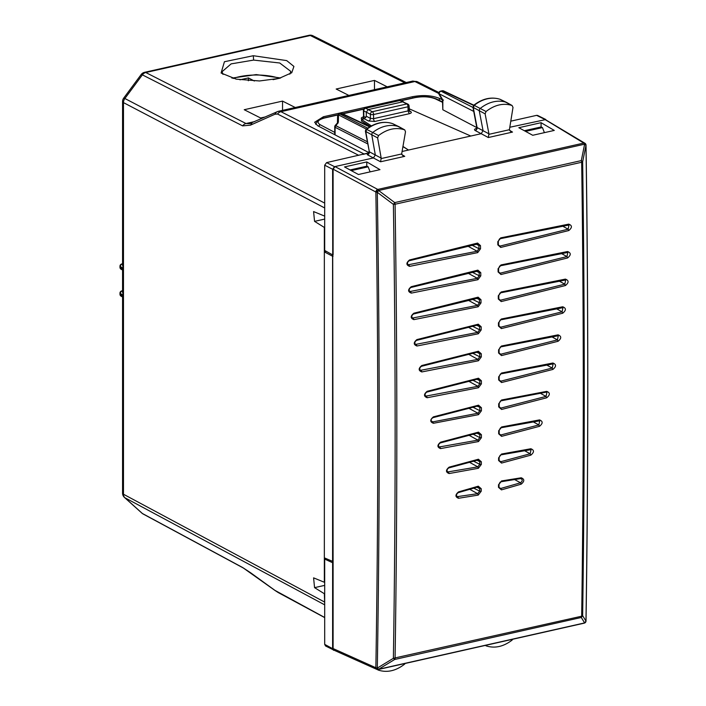 <?xml version="1.0" encoding="UTF-8"?>
<svg xmlns="http://www.w3.org/2000/svg" width="706" height="706" viewBox="0 0 706 706"><rect width="100%" height="100%" fill="white"/><g stroke="black" fill="none" stroke-linecap="round" stroke-linejoin="round"><path stroke-width="1.06" d="M442.212 99.749L439.326 98.346C431.825 95.363 422.894 94.807 412.525 96.696L323.401 116.755L314.62 122.253L317.647 125.73L369.353 152.867M368.108 153.149L363.149 154.385M412.163 81.428L414.89 81.525L280.909 111.672L278.076 111.38L249.589 123.656M276.523 111.963L274.916 114.248L277.529 114.01L358.789 155.364M370.103 171.876L368.153 166.819L366.908 166.157L350.052 169.952M324.689 205.693L324.689 215.904M404.847 82.849L310.305 35.494L145.771 72.515A5.736 2.956 -102.7 0 0 144.545 72.33A5.736 5.736 0 0 0 141.191 74.509L123.682 98.143A5.736 0.706 36.5 0 1 124.874 98.496L142.383 74.862A5.736 4.527 117 0 1 145.771 72.515L246.006 123.532L249.668 123.647M252.06 122.87L250.453 125.156L274.916 114.248M544.405 132.649L542.455 127.592L541.211 126.93L524.355 130.725M542.455 127.592L525.573 131.387M264.891 117.028L260.62 117.99L244.232 109.721L282.541 101.099L295.249 107.506M282.541 110.365L282.541 101.099M387.188 86.82L374.48 80.405L374.48 89.68M374.48 80.405L336.171 89.027L348.879 95.442M289.831 74.156L290.819 71.412L279.726 62.993L253.604 60.089L231.136 63.875L222.028 71.721L222.99 74.412M259.508 80.969L279.099 78.392L291.746 72.744L293.917 66.435L286.707 60.601L253.313 55.721L224.429 61.731L221.084 73.018L236.254 79.16L259.508 80.969M368.153 166.819L351.27 170.614M324.345 215.983L313.588 211.571L314.558 221.366L324.689 219.089M314.558 221.366L324.345 227.438L324.345 582.265L313.588 577.852L314.558 587.648L324.345 593.72L324.689 603.851M333.1 561.605L324.345 557.828M326.401 251.415L324.345 251.874L332.588 256.243L332.588 561.72M333.1 256.128L332.588 256.243M122.562 265.377L123.479 268.262L123.479 494.244L324.345 601.918M122.562 290.731L121.767 290.907A2.294 1.183 77.3 0 1 122.27 290.987A2.294 1.8 117.5 0 0 120.355 293.572L120.355 294.649A2.294 1.8 117.5 0 0 121.211 296.255L122.562 296.952L122.562 493.176A5.736 5.736 0 0 0 124.459 497.439L141.968 513.191A5.736 5.736 0 0 0 143.089 513.977L142.383 513.491A5.736 3.477 132 0 1 141.968 513.191M122.897 296.705L123.479 296.273L120.355 294.649A2.294 0.785 180 0 1 119.976 294.217A2.294 2.294 0 0 0 121.211 296.255M122.897 269.771L123.479 269.339L120.355 267.715L120.355 266.639A2.294 1.8 -62.5 0 1 122.27 264.053A2.294 1.183 77.3 0 0 121.767 263.973A2.294 2.294 0 0 0 119.976 266.206L119.976 267.292A2.294 0.785 -0 0 0 120.355 267.715A2.294 1.8 117.5 0 0 121.211 269.321L122.562 270.019L122.562 292.39L123.479 295.196L120.355 293.572A2.294 0.785 -0 0 1 119.976 293.14L119.976 294.217M243.323 568.003A5.736 4.492 -61.7 0 1 243.314 567.995L274.961 590.445A5.736 0.777 -54.1 0 1 274.916 590.357L250.604 572.751M541.078 122.694L554.272 130.425L532.721 135.278L518.813 127.707L541.078 122.694L541.078 126.965M379.96 169.652L358.419 174.506L344.51 166.934L366.776 161.921L379.96 169.652M409.074 108.742L470.787 136.029L481.183 133.69L475.191 130.531A2.294 1.827 117.8 0 0 477.079 127.521L476.259 128.766L477.124 128.474M506.696 102.485L512.071 105.494C503.378 102.811 494.694 104.815 486.046 111.504L485.128 113.869L488.931 133.831L488.323 137.529L481.183 133.69L483.063 130.681L479.303 110.992A2.294 1.8 117.5 0 1 480.301 108.415A34.391 26.996 117.5 0 1 506.467 102.379A2.294 1.8 117.5 0 1 506.626 102.449A2.294 1.8 117.5 0 1 506.696 102.485A2.294 1.8 117.5 0 1 506.908 102.626M500.033 99.29L512.071 105.494L513.006 107.427L509.405 129.719L510.667 131.51L512.503 132.084L488.323 137.529M332.614 563.061L332.614 648.673L324.689 644.357L324.689 559.099L333.1 562.947L332.614 169.272L334.529 166.687L373.439 157.932L375.318 154.949L371.797 135.014A2.294 1.8 -62.5 0 1 372.812 132.463A34.391 26.996 -62.5 0 1 398.978 126.718A2.294 1.8 -62.5 0 1 399.119 126.78A2.294 1.8 -62.5 0 1 399.19 126.815L404.776 129.922L405.5 131.793L401.661 153.961L402.923 155.752L404.759 156.335L401.802 154.588M392.562 123.629L404.582 129.833C395.925 127.045 387.25 128.942 378.557 135.543L377.622 137.899L381.187 158.109L380.578 161.78L367.447 154.773A2.294 1.827 117.8 0 0 369.335 151.799L365.434 131.325L377.622 137.899M332.614 254.892L324.689 250.453L324.689 165.195L326.604 162.609L368.753 152.902M485.437 645.399L486.046 645.84C494.694 648.637 503.378 646.731 512.071 640.13L512.777 639.239M405.191 663.455L404.582 664.178C395.925 670.859 387.25 672.862 378.557 670.179L377.825 669.57M402.041 151.499L408.492 150.043L402.905 146.601M370.323 126.506L361.507 121.061L361.507 119.446L371.409 125.897M476.779 127.574L442.83 109.757L442.477 100.19L439.114 94.533A2.294 1.094 149.3 0 1 439.15 93.783L473.726 111.398M472.941 107.277L485.128 113.869M367.649 143.856L335.085 127.265A2.294 0.785 180 0 1 334.732 126.851L334.732 134.705M334.732 132.384L320.312 124.812C316.253 122.156 317.718 119.861 324.716 117.955A2.294 1.183 -102.7 0 0 324.222 117.876C320.347 118.008 317.515 120.152 315.723 124.318L315.723 124.141M365.902 117.62L363.881 116.516A2.294 1.844 -61.4 0 1 361.931 119.085C360.731 118.264 361.198 117.567 363.325 116.993M361.507 119.446L364.375 118.802L366.29 116.216L366.29 112.175L363.714 110.807L363.881 116.516L363.546 116.075L363.016 117.337L363.819 117.064M402.932 146.424L408.492 150.043L470.787 136.029M324.689 559.099L326.278 558.737M365.434 131.307L365.646 129.992L366.723 129.401L365.796 131.74L369.335 151.799L381.187 158.109M366.185 129.339C375.001 122.685 383.826 120.788 392.66 123.656L392.986 123.815M500.139 99.317C491.27 96.554 482.445 98.549 473.673 105.3L474.211 105.362L473.302 107.709L477.079 127.521L488.931 133.831M409.145 110.718L410.601 111.504A2.294 1.791 118.1 0 1 409.559 111.389A2.294 1.791 118.1 0 1 409.533 111.371L409.074 106.112A2.294 0.785 180 0 1 408.042 106.765L373.562 114.531A2.294 0.785 180 0 1 370.394 114.301L366.29 112.175L368.205 109.589L365.655 108.23L399.843 100.543A2.294 1.774 -65.6 0 1 400.814 100.614A2.294 2.294 0 0 0 399.349 100.473M363.387 110.463A2.294 2.294 0 0 1 365.187 108.159L365.655 108.23A2.294 1.853 -62.1 0 0 363.714 110.807A2.294 0.688 178.4 0 1 363.387 110.463L363.546 116.102M365.17 108.159L399.367 100.464A2.294 1.183 77.3 0 1 399.843 100.543L407.839 104.082A2.294 1.8 -62.5 0 0 406.78 103.958A2.294 1.183 77.3 0 1 408.042 106.765L408.042 110.904L409.295 113.71C411.474 113.11 411.907 112.369 410.601 111.504M443.509 100.076L442.83 99.978L442.83 109.757M337.883 123.329L338.342 121.961L335.765 126.189M340.927 113.551L339.868 113.975A2.294 1.183 77.3 0 0 339.383 113.904L339.383 113.904A2.294 2.294 0 0 0 337.592 116.111A2.294 1.527 1.3 0 1 338.501 114.91L338.342 121.961L335.173 125.491A2.294 2.294 0 0 0 334.732 126.851M399.119 126.78L392.739 123.691A34.197 26.846 117.5 0 0 366.723 129.401L378.557 135.543M500.51 99.493A2.1 1.65 117.5 0 0 500.377 99.422A2.1 1.65 117.5 0 0 500.227 99.361A34.197 26.846 117.5 0 0 474.211 105.362L486.046 111.504M402.685 101.832L368.205 109.589L372.309 111.716L406.78 103.958L402.685 101.832M442.097 90.792L442.644 90.845A2.294 1.791 -64.8 0 1 443.65 90.933A2.294 2.294 0 0 0 442.168 90.774L440.588 91.127A2.294 1.183 77.3 0 1 441.065 91.198L442.644 90.845L473.549 105.415M366.776 166.184L366.776 161.921M477.38 243.791L478.915 245.538L480.486 245.626L477.6 243.058L409.542 259.958C406.029 262.888 406.056 265.024 409.612 266.365L477.706 252.616L480.521 248.768L480.486 245.626M471.846 245.132L478.95 248.68L477.097 251.239L408.015 264.821C407.053 263.312 407.45 261.952 409.206 260.761L478.006 243.932M477.653 270.857L479.189 272.604L480.768 272.701L477.874 270.133L411.245 286.698C407.724 289.636 407.75 291.772 411.307 293.114L477.962 279.691L480.795 275.843L480.768 272.701M472.12 272.198L479.215 275.746L477.353 278.305L409.709 291.578C408.748 290.051 409.145 288.701 410.91 287.501L478.28 271.007M477.883 297.897L479.418 299.653L480.989 299.741L478.103 297.173L413.866 313.208C410.336 316.147 410.354 318.291 413.91 319.633L478.174 306.748L481.015 302.892L480.989 299.741M472.332 299.238L479.436 302.795L477.565 305.363L412.313 318.088C411.351 316.57 411.757 315.211 413.531 314.002L478.509 298.047M468.378 327.24L477.724 332.385L415.349 344.466C414.396 342.948 414.801 341.589 416.575 340.38L477.909 324.998L478.694 325.06L479.595 326.675L481.174 326.772L478.28 324.195L416.911 339.586C413.381 342.525 413.389 344.669 416.946 346.011L478.333 333.77L481.192 329.914L481.174 326.772M468.555 354.262L477.838 359.363L420.255 370.385C419.302 368.867 419.717 367.508 421.491 366.299L478.041 352.012L478.827 352.073L479.727 353.688L481.298 353.785L478.412 351.217L421.817 365.514C418.287 368.453 418.296 370.588 421.844 371.938L478.447 360.757L481.315 356.901L481.298 353.785M468.713 381.266L477.9 386.314L425.594 396.172C424.641 394.663 425.056 393.304 426.839 392.086L478.13 379.007L478.915 379.069L479.806 380.675L481.386 380.781L478.492 378.213L427.165 391.3C423.635 394.239 423.644 396.384 427.174 397.734L478.509 387.718L481.395 383.852L481.386 380.781M431.313 421.032L432.84 421.87L477.918 413.248L479.842 410.68L472.949 407.23M481.421 410.786L481.421 407.75L478.527 405.182L433.413 416.858C429.892 419.788 429.892 421.932 433.413 423.282L478.527 414.651L481.421 410.786L479.842 410.68L479.842 407.644L478.959 406.038M468.925 435.214L477.891 440.138L439.008 447.022C438.064 445.521 438.479 444.171 440.253 442.953L478.147 432.928L478.942 432.99L479.824 434.596L481.404 434.702L478.509 432.143L440.562 442.177C437.067 445.107 437.067 447.242 440.553 448.592L478.492 441.55L481.395 437.685L481.404 434.702M469.393 462.245L477.803 466.869L447.56 471.979C446.624 470.487 447.039 469.128 448.804 467.919L478.077 460.012L478.889 460.065L479.762 461.662L481.342 461.777L478.43 459.227L449.122 467.151C445.627 470.064 445.618 472.199 449.095 473.549L478.394 468.281L481.333 464.416L481.342 461.777M469.622 489.249L477.662 493.679L457.02 496.689C456.111 495.206 456.517 493.865 458.238 492.656L477.953 486.955L478.783 487.008L479.648 488.605L481.227 488.72L478.289 486.187L458.529 491.897C455.114 494.791 455.105 496.918 458.503 498.277L478.244 495.091L481.218 491.235L481.227 488.72M514.506 479.489L520.498 482.78L500.783 488.473L499.636 488.358L499.01 487.008L499.027 484.501C499.645 482.639 500.325 481.721 501.057 481.757L520.887 478.536M501.481 480.962L521.222 477.785C524.62 479.145 524.611 481.271 521.196 484.166L501.437 489.876L498.498 487.343L498.507 484.828L501.057 481.757M524.311 450.56L530.153 453.764L500.881 461.671L499.751 461.547L499.124 460.197L499.133 457.559C499.742 455.705 500.413 454.788 501.136 454.823L531.08 449.634L530.153 453.764L530.824 455.158L501.516 463.074L498.604 460.524L498.612 457.894L501.551 454.029L530.85 448.751C534.327 450.101 534.318 452.237 530.824 455.158M532.995 421.729L538.837 424.933L500.933 434.958L499.822 434.825L499.186 433.466L499.195 430.483C500.175 428.18 500.836 427.271 501.181 427.748L539.755 420.794M501.578 426.953L539.525 419.911C543.011 421.261 543.002 423.397 539.508 426.318L501.569 436.352L498.674 433.793L498.674 430.819L501.181 427.748M499.283 407.15L500.951 408.068L546.029 396.401L546.956 392.254L546.4 392.112M546.7 391.362L501.578 399.993L498.692 403.858L498.692 406.894L501.578 409.462L546.7 397.787C550.212 394.857 550.212 392.712 546.7 391.362L546.259 392.165L501.189 400.796L501.578 399.993M546.453 364.887L552.224 368.055L500.925 381.134L499.822 381.002L499.177 379.634L499.177 376.572C500.139 374.259 500.792 373.35 501.145 373.827L553.142 363.899L552.224 368.055L552.886 369.441L501.551 382.528L498.665 379.96L498.657 376.898L501.534 373.033L552.869 363.016C556.407 364.358 556.416 366.502 552.886 369.441M551.66 336.744L557.413 339.895L500.854 354.191L499.751 354.05L499.107 352.682L499.098 349.567C500.051 347.264 500.704 346.355 501.057 346.831L558.322 335.738L557.413 339.895L558.075 341.28L501.481 355.577L498.595 353.009L498.577 349.894L501.445 346.028L558.049 334.856C561.597 336.197 561.605 338.342 558.075 341.28M556.337 308.672L562.082 311.823L500.73 327.205L499.636 327.072L498.992 325.695L498.974 322.554C499.927 320.25 500.572 319.341 500.916 319.818L562.982 307.666L562.082 311.823L562.735 313.208L501.357 328.59L498.471 326.022L498.454 322.88L501.304 319.015L562.7 306.775C566.256 308.125 566.265 310.269 562.735 313.208M565.109 279.858L565.683 280L564.782 284.156L500.572 300.182L499.477 300.05L498.824 298.673L498.807 295.532C499.751 293.228 500.395 292.319 500.739 292.805L565.674 280M501.128 291.993L565.391 279.108C568.948 280.45 568.965 282.594 565.435 285.533L501.198 301.568L498.312 299L498.286 295.849L500.739 292.805M567.28 252.28L567.845 252.421L566.962 256.569L500.36 273.134L499.266 272.993L498.612 271.625L498.586 268.483C499.521 266.18 500.166 265.279 500.51 265.765L567.845 252.421M500.898 264.953L567.553 251.53C571.119 252.872 571.136 255.007 567.615 257.946L500.986 274.51L498.101 271.942L498.074 268.801L500.51 265.765M568.445 224.887L569.01 225.029L568.136 229.168L500.104 246.059L499.01 245.917L498.357 244.55L498.321 241.408C499.257 239.113 499.892 238.213 500.236 238.69L569.01 225.029M500.625 237.878L568.718 224.137C572.275 225.47 572.301 227.606 568.789 230.544L500.73 247.435L497.845 244.867L497.809 241.726L500.236 238.69M333.1 254.787L333.1 169.166L375.848 192.014A2.294 0.697 154.9 0 1 378.619 190.505L377.313 192.323L375.866 192.041C378.416 351.853 378.416 510.412 375.866 667.717L375.848 667.735A2.294 1.809 -139.1 0 0 378.619 669.27A2.294 1.183 77.3 0 1 378.24 669.517L584.224 623.16A2.294 1.183 77.3 0 0 584.612 622.913L581.303 617.476L394.716 659.466L378.637 669.253A2.294 1.809 -139.1 0 1 375.866 667.717L375.866 667.717A2.294 0.83 -179.1 0 0 377.313 668.079C379.863 510.747 379.863 352.162 377.313 192.323L393.392 204.378C395.713 356.821 395.713 508.126 393.392 658.292L377.313 668.079L378.619 669.27L584.612 622.913L585.971 621.121L582.653 615.703C584.797 465.572 584.797 314.267 582.653 161.789L585.971 145.365L584.621 144.174L581.303 160.597L582.653 161.789A2.294 0.741 179.2 0 1 581.673 162.256C583.818 314.752 583.818 466.066 581.673 616.206L582.653 615.703L581.303 617.476A2.294 1.183 -102.7 0 0 581.673 616.206L393.392 658.292L394.716 659.466A2.294 1.183 -102.7 0 0 395.086 658.195L395.086 658.195C397.407 508.02 397.407 356.698 395.086 204.246L393.392 204.378L394.716 202.587A2.294 1.183 77.3 0 1 395.086 204.246L581.673 162.256A2.294 1.183 -102.7 0 0 581.303 160.597L394.716 202.587L378.637 190.532A2.294 0.697 154.9 0 0 375.866 192.041L375.866 192.041A2.294 1.747 -61.9 0 1 377.763 189.429L583.756 143.071A2.294 1.183 77.3 0 1 584.612 144.148A2.294 0.741 -23.2 0 1 585.83 144.306A2.294 0.741 -23.2 0 1 585.83 144.315L585.83 144.306A2.294 2.294 0 0 0 584.895 143.239A2.294 1.809 120.8 0 0 583.756 143.071L544.75 119.385L536.613 115.352L510.765 121.167M324.689 644.357L325.519 645.946L334.476 650.411M509.767 127.256L545.403 119.649M537.645 115.457L536.613 115.352M333.1 648.567L375.848 667.735A2.294 1.791 114.1 0 0 376.792 669.376L334.044 650.208L333.1 648.567L333.1 562.947M332.614 648.673L333.453 650.261M585.971 621.121L585.68 620.495L585.971 621.121C588.327 463.833 588.327 305.248 585.971 145.365A2.294 0.732 -0.8 0 0 586.024 145.198A2.294 2.294 0 0 0 585.839 144.333A2.294 0.741 -23.2 0 0 584.621 144.174L378.619 190.505A2.294 1.183 -102.7 0 0 377.763 189.429L335.015 166.581L333.1 169.166M546.523 120.32L544.75 119.385M248.353 80.766L248.424 77.925L239.961 79.831M254.363 81.013L248.424 77.925M279.991 78.163L273.045 79.663M323.401 116.755L323.401 118.07M412.525 96.696L412.525 98.002M439.326 98.346L439.326 100.384M278.067 111.371L412.807 81.058L417.484 81.799A5.736 4.51 116.6 0 0 414.89 81.525L438.797 93.501M277.529 114.01A5.736 4.527 117 0 1 280.909 111.672L364.155 154.04M141.191 74.509A5.736 0.706 36.5 0 1 142.383 74.862L242.617 125.871L250.453 125.156M324.345 207.785L123.479 102.617A5.736 4.536 117.6 0 1 124.874 98.496L324.689 203.107M310.305 35.494A5.736 4.51 -63.4 0 1 312.899 35.768A5.736 5.736 0 0 0 309.078 35.3A5.736 2.956 -102.7 0 1 310.305 35.494M254.707 121.573L246.006 123.532A5.736 4.527 117 0 0 242.617 125.871M123.682 98.143A5.736 5.736 0 0 0 122.562 101.558A5.736 1.959 180 0 0 123.479 102.617L123.479 268.262L120.355 266.639A2.294 0.785 -0 0 1 119.976 266.206M314.558 587.648L324.689 585.371M253.604 60.089L253.313 55.721M122.562 493.176A5.736 1.959 180 0 0 123.479 494.244A5.736 4.518 118.2 0 0 124.874 497.73L142.383 513.491L242.617 567.509L250.453 572.645M324.689 604.848L124.874 497.73A5.736 3.477 132 0 1 124.459 497.439M274.916 590.357L324.689 617.485M277.529 592.069A5.736 4.492 118.3 0 0 278.217 592.555L324.689 617.6M143.08 513.977L243.314 567.995A5.736 4.492 -61.7 0 1 242.617 567.509M475.191 130.531C473.955 129.692 474.441 128.977 476.629 128.395M509.405 129.719L488.967 134.316M512.503 132.084L509.555 130.336M401.661 153.961L381.222 158.559M404.759 156.335L380.578 161.78M367.447 154.773L366.935 153.537M442.477 102.308L435.47 98.902A2.294 1.783 -64.1 0 1 436.484 98.999L442.477 101.911M401.123 100.755L414.969 97.64C422.894 96.192 429.733 96.616 435.47 98.902M324.716 117.955L337.909 114.981M342.807 113.878L363.74 109.165M472.976 107.453L441.065 91.198A2.294 1.836 117 0 0 439.15 93.783L442.83 99.978M367.279 141.729L335.641 125.615A2.294 1.836 117 0 0 335.085 127.265L335.085 134.89M318.644 126.259A2.294 1.827 -62.3 0 1 320.312 124.812M414.969 97.64L414.475 97.56C422.779 95.981 430.113 96.466 436.476 98.999M338.059 114.76L324.222 117.876A2.294 1.183 -102.7 0 0 324.204 117.876M366.29 116.216L370.394 118.405L373.562 118.67A2.294 1.183 -102.7 0 0 374.815 121.467L409.295 113.71M364.375 118.802L368.461 120.982A2.294 1.791 118.1 0 0 370.394 118.405L370.394 114.301A2.294 1.8 117.5 0 1 372.309 111.716A2.294 1.183 77.3 0 1 373.562 114.531L373.562 118.67L408.042 110.904L408.703 109.783M368.461 120.982L374.815 121.467M369.644 126.912L341.448 113.622A2.294 1.791 -64.8 0 1 342.445 113.71A2.294 2.294 0 0 0 340.954 113.551L339.383 113.904M367.738 128.174L339.868 113.975A2.294 1.836 117 0 0 338.501 114.91L366.44 129.145M378.275 670.038L377.163 669.5M476.109 244.135L478.915 245.538L478.95 248.68L480.521 248.768M467.743 246.094L477.097 251.239L477.706 252.616M407.468 264.115L409.021 264.979L409.612 266.365M408.959 260.726L409.542 259.958L408.959 260.726M477.6 243.058L477.23 243.87M476.373 271.201L479.189 272.604L479.215 275.746L480.795 275.843M467.999 273.169L477.353 278.305L477.962 279.691M409.162 290.872L410.724 291.728L411.307 293.114M410.663 287.466L411.245 286.698L410.663 287.466M477.874 270.133L477.503 270.936M476.603 298.241L479.418 299.653L479.436 302.795L481.015 302.892M468.202 300.218L477.565 305.363L478.174 306.748M411.766 317.382L413.328 318.238L413.91 319.633M413.275 313.967L413.866 313.208L413.275 313.967M478.103 297.173L477.733 297.976M476.779 325.263L479.595 326.675L479.612 329.817L472.517 326.26M478.059 324.919L478.694 325.06M481.192 329.914L479.612 329.817L477.724 332.385L478.333 333.77M414.81 343.76L416.363 344.616L416.946 346.011M416.328 340.345L416.911 339.586L416.328 340.345M478.28 324.195L477.909 324.998M476.912 352.276L479.727 353.688L479.736 356.795L472.693 353.274M478.191 351.932L478.827 352.073M481.315 356.901L479.736 356.795L477.838 359.363L478.447 360.757M419.717 369.688L421.261 370.535L421.844 371.938M421.244 366.264L421.817 365.514L421.244 366.264M477.803 351.976L478.412 351.217L477.803 351.976M477 379.272L479.806 380.675L479.815 383.746L472.852 380.26M478.271 378.928L478.915 379.069M481.386 383.852L479.815 383.746L477.9 386.314L478.509 387.718M425.065 395.484L426.6 396.322L427.174 397.734M426.583 392.051L427.165 391.3L426.583 392.051M477.883 378.972L478.492 378.213L477.883 378.972M477.044 406.241L481.421 407.75M433.413 423.282L432.84 421.87L431.843 421.72C430.607 420.194 431.022 418.834 433.087 417.634L478.306 405.888M468.819 408.245L477.918 413.248L478.527 414.651M478.527 405.182L477.918 405.941L478.527 405.182M433.413 416.858L432.84 417.608L433.413 416.858M477.035 433.202L479.824 434.596L479.824 437.579L473.046 434.181M478.297 432.849L478.942 432.99M481.395 437.685L479.824 437.579L477.891 440.138L478.492 441.55M438.488 446.351L439.988 447.18L440.553 448.592M439.997 442.918L440.562 442.177L439.997 442.918M477.9 432.893L478.509 432.143L477.9 432.893M477 460.286L479.762 461.662L479.753 464.301L473.505 461.177M478.227 459.924L478.889 460.065M481.333 464.416L479.753 464.301L477.803 466.869L478.394 468.281M447.039 471.308L448.531 472.129L449.095 473.549M448.557 467.884L449.122 467.151L448.557 467.884M477.83 459.977L478.43 459.227L477.83 459.977M476.912 487.237L479.648 488.605L479.639 491.12L473.655 488.12M478.103 486.866L478.783 487.008M481.218 491.235L479.639 491.12L477.662 493.679L478.244 495.091M456.517 496.062L457.956 496.856L458.503 498.277M457.982 492.62L458.529 491.897L457.982 492.62M477.706 486.919L478.289 486.187L477.706 486.919M520.754 478.589L520.534 478.544C522.784 479.445 522.775 480.857 520.498 482.78L521.196 484.166M499.071 487.537L500.783 488.473L501.437 489.876M520.534 478.544L521.222 477.785M498.833 486.796L498.498 487.343L498.833 486.796M498.851 484.281L498.507 484.828L498.851 484.281M530.541 449.493L531.08 449.634M499.186 460.744L500.881 461.671L501.516 463.074M501.551 454.029L501.145 454.814M530.85 448.751L530.4 449.554M498.948 459.985L498.604 460.524L498.948 459.985M498.957 457.347L498.612 457.894L498.957 457.347M539.216 420.652L539.763 420.794L538.837 424.933L539.508 426.318M499.257 434.04L500.933 434.958L501.569 436.352M539.525 419.911L539.075 420.714M499.01 433.255L498.674 433.793L499.01 433.255M499.018 430.281L498.674 430.819L499.018 430.281M540.231 393.216L546.029 396.401L546.7 397.787M501.189 400.796C500.739 400.426 500.086 401.343 499.204 403.532L499.204 406.568L501.578 409.462M498.692 403.858L499.027 403.329M498.692 406.894L499.027 406.365M552.586 363.758L553.142 363.899M499.257 380.216L500.925 381.134L501.551 382.528M501.534 373.033L501.145 373.827M552.869 363.016L552.436 363.819M499.001 379.431L498.665 379.96L499.001 379.431M499.001 376.36L498.657 376.898L499.001 376.36M557.766 335.597L558.331 335.738M499.186 353.274L500.854 354.191L501.481 355.577M501.445 346.028L501.057 346.831M558.049 334.856L557.616 335.659M498.93 352.479L498.595 353.009L498.93 352.479M498.921 349.364L498.577 349.894L498.921 349.364M562.417 307.525L562.991 307.666M499.071 326.296L500.73 327.205L501.357 328.59M501.304 319.015L500.925 319.818M562.7 306.775L562.276 307.587M498.815 325.492L498.471 326.022L498.815 325.492M498.798 322.351L498.454 322.88L498.798 322.351M559.064 281.014L564.782 284.156L565.435 285.533M498.913 299.273L500.572 300.182L501.198 301.568M565.391 279.108L564.968 279.92M498.648 298.47L498.312 299L498.648 298.47M498.621 295.329L498.286 295.849L498.621 295.329M561.261 253.436L566.962 256.569L567.615 257.946M498.701 272.216L500.36 273.134L500.986 274.51M567.553 251.53L567.139 252.342M498.436 271.422L498.101 271.942L498.436 271.422M498.41 268.28L498.074 268.801L498.41 268.28M562.453 226.052L568.136 229.168L568.789 230.544M498.445 245.15L500.104 246.059L500.73 247.435M568.718 224.137L568.295 224.958M498.18 244.355L497.845 244.867L498.18 244.355M498.145 241.205L497.809 241.726L498.145 241.205M334.529 166.687L326.604 162.609M332.614 169.272L324.689 165.195M584.224 623.16A2.294 2.294 0 0 0 585.503 622.374A2.294 1.844 39.1 0 0 585.503 622.365A2.294 1.844 39.1 0 1 584.612 622.913A2.294 1.844 39.1 0 0 585.512 622.357A2.294 1.844 39.1 0 0 585.839 621.607M233.218 78.463A31.814 10.881 180 0 1 279.188 78.278M417.484 81.799L438.947 92.548M406.259 82.531L312.899 35.768M144.545 72.33L309.078 35.3M121.767 263.973L122.562 263.797M122.562 101.558L122.562 265.456M274.961 590.445L278.217 592.555M119.976 267.292A2.294 2.294 0 0 0 121.211 269.321M121.767 290.907A2.294 2.294 0 0 0 119.976 293.14M368.823 152.875L369 151.499M473.682 105.291L472.949 107.303L476.744 127.23M414.475 97.56L400.84 100.631M363.908 108.945L342.534 113.754M403.664 101.911L400.814 100.614M500.13 99.317L506.626 102.449M409.074 106.112A2.294 2.294 0 0 0 407.839 104.082M440.597 91.127A2.294 2.294 0 0 0 439.123 94.542M337.45 122.42L337.592 116.093M443.65 90.933L473.841 105.168M342.445 113.71L369.997 126.701M378.407 670.118L377.11 669.491M546.259 392.165L546.956 392.254M376.792 669.376A2.294 2.294 0 0 0 378.24 669.517M586.024 145.198C588.38 305.08 588.38 463.665 586.024 620.945A2.294 2.294 0 0 1 585.512 622.357L585.503 622.374M545.782 119.49L537.637 115.457M545.42 119.658L584.895 143.239M231.886 78.101L256.207 74.598L280.653 77.978"/></g></svg>
